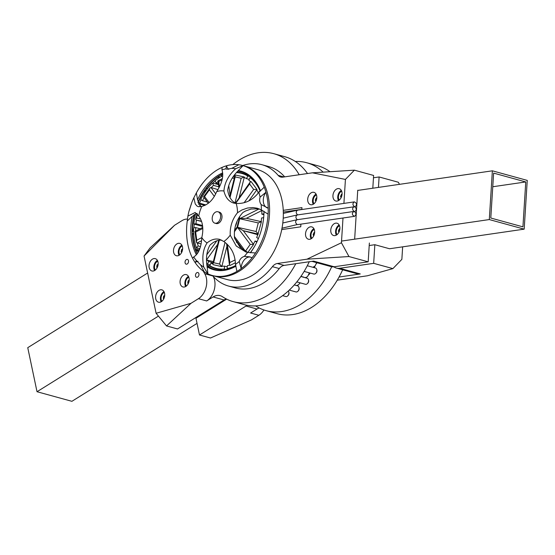 <?xml version="1.0" encoding="UTF-8"?>
<svg xmlns="http://www.w3.org/2000/svg" width="555" height="555" viewBox="0 0 555 555"><rect width="100%" height="100%" fill="white"/><g stroke="black" fill="none" stroke-linecap="round" stroke-linejoin="round"><path stroke-width="0.83" d="M226.676 299.138L195.971 318.258L199.488 334.998L210.477 338.016L251.429 319.909L258.852 315.282A15.734 10.85 -74.6 0 0 263.93 309.981M199.488 334.998L246.045 306.006L257.027 309.024L250.61 313.02L258.852 315.282M247.273 305.333A15.734 10.85 -74.6 0 0 246.045 306.006M257.027 309.024A15.734 10.85 105.4 0 1 259.199 307.976M255.626 305.909A76.701 52.891 -74.6 0 0 266.136 310.661A76.701 52.891 -74.6 0 0 331.689 266.747M323.142 172.14A76.701 52.891 -74.6 0 0 306.769 162.747A76.701 52.891 -74.6 0 0 295.309 161.463M306.769 162.747L317.758 165.765A76.701 52.891 105.4 0 1 329.996 171.71M342.657 269.799A76.701 52.891 105.4 0 1 277.118 313.679L266.136 310.661M316.905 262.723A55.264 38.108 105.4 0 1 316.35 263.743M315.08 265.963A55.264 38.108 105.4 0 1 314.068 267.6M310.203 273.067A55.264 38.108 105.4 0 1 308.74 274.864M306.658 277.195A55.264 38.108 105.4 0 1 305.971 277.902M300.38 282.89A55.264 38.108 105.4 0 1 299.936 283.23M288.843 292.284A2.359 1.63 105.4 0 1 287.913 295.662M298.985 287.684A2.359 1.63 105.4 0 1 298.063 291.063M308.497 280.046A2.359 1.63 105.4 0 1 307.796 283.223A2.359 1.63 105.4 0 1 307.567 283.425M316.808 269.799A2.359 1.63 105.4 0 1 316.44 272.574A2.359 1.63 105.4 0 1 315.878 273.178M157.391 260.385A6.389 4.405 -74.6 0 0 157.211 260.489A6.389 4.405 -74.6 0 0 154.602 270.549M152.41 259.171A6.389 4.405 105.4 0 1 155.289 258.644A6.389 4.405 105.4 0 1 157.842 265.977A6.389 4.405 105.4 0 1 151.904 270.972A6.389 4.405 105.4 0 1 149.024 265.644A6.389 4.405 105.4 0 1 152.41 259.171M181.867 245.143A6.389 4.405 -74.6 0 0 181.686 245.248A6.389 4.405 -74.6 0 0 179.071 255.314M176.879 243.929A6.389 4.405 105.4 0 1 179.758 243.402A6.389 4.405 105.4 0 1 182.317 250.735A6.389 4.405 105.4 0 1 176.372 255.73A6.389 4.405 105.4 0 1 173.5 250.402A6.389 4.405 105.4 0 1 176.879 243.929M188.436 276.362A6.389 4.405 -74.6 0 0 188.256 276.473A6.389 4.405 -74.6 0 0 185.641 286.533M183.448 275.148A6.389 4.405 105.4 0 1 186.327 274.628A6.389 4.405 105.4 0 1 188.887 281.954A6.389 4.405 105.4 0 1 182.942 286.949A6.389 4.405 105.4 0 1 180.07 281.621A6.389 4.405 105.4 0 1 183.448 275.148M163.961 291.604A6.389 4.405 -74.6 0 0 163.78 291.715A6.389 4.405 -74.6 0 0 161.172 301.774M158.98 290.39A6.389 4.405 105.4 0 1 161.859 289.863A6.389 4.405 105.4 0 1 164.412 297.196A6.389 4.405 105.4 0 1 158.466 302.191A6.389 4.405 105.4 0 1 155.594 296.863A6.389 4.405 105.4 0 1 158.98 290.39M196.782 272.734A2.456 1.693 105.4 0 1 197.885 272.533A2.456 1.693 105.4 0 1 198.87 275.349A2.456 1.693 105.4 0 1 196.588 277.271A2.456 1.693 105.4 0 1 195.478 275.225A2.456 1.693 105.4 0 1 196.782 272.734M186.334 259.622A2.456 1.693 105.4 0 1 187.437 259.421A2.456 1.693 105.4 0 1 188.423 262.238A2.456 1.693 105.4 0 1 186.14 264.159A2.456 1.693 105.4 0 1 185.03 262.113A2.456 1.693 105.4 0 1 186.334 259.622M156.101 313.27L191.003 303.308L166.535 325.938L156.101 313.27L144.057 256.028L150.107 247.891L174.582 225.254L144.057 256.028M187.493 219.079A15.734 10.85 105.4 0 0 182.005 220.633L174.582 225.254M191.003 303.308L198.426 298.687L206.668 300.949L213.085 296.953L224.074 299.971A15.734 10.85 105.4 0 1 226.239 298.916M212.849 275.974L204.76 273.754A15.734 10.85 105.4 0 1 198.426 298.687M204.76 273.754A68.834 47.466 105.4 0 1 203.303 271.131M213.203 276.369A15.734 10.85 105.4 0 1 206.668 300.949M224.074 299.971L177.517 328.962L166.535 325.938M309.246 261.745A76.701 52.891 105.4 0 1 244.158 304.626L233.176 301.608A76.701 52.891 -74.6 0 1 222.388 296.668A15.734 10.85 -74.6 0 0 220.175 295.655A15.734 10.85 -74.6 0 0 213.085 296.953M299.187 174.742A76.701 52.891 -74.6 0 0 273.809 153.686L284.798 156.704A76.701 52.891 105.4 0 1 307.512 173.535M233.176 301.608A76.701 52.891 -74.6 0 0 295.787 263.701M273.809 153.686A76.701 52.891 -74.6 0 0 232.816 164.606M399.475 184.336L398.33 182.241L379.107 176.962L373.466 177.78M337.253 280.192A9.83 6.778 105.4 0 1 337.676 280.115L367.389 275.786L392.898 268.613L401.862 259.358L402.652 246.843M378.448 187.403L379.107 176.962M341.547 241.078L489.302 219.565L524.184 229.153L389.541 248.751L374.847 244.713L369.207 245.532M339.674 268.28A15.734 10.85 105.4 0 1 336.469 268.1L357.066 273.754A15.734 10.85 105.4 0 0 360.271 273.941L339.674 268.28L373.675 263.334L374.847 244.713M373.675 263.334L392.898 268.613M336.469 268.1A15.734 10.85 105.4 0 1 333.867 266.809M360.271 273.941L339.056 277.028M316.059 194.09A6.389 4.405 -74.6 0 0 312.507 200.501A6.389 4.405 -74.6 0 0 313.263 204.261M307.699 199.176A6.389 4.405 105.4 0 1 313.95 192.349A6.389 4.405 105.4 0 1 316.51 199.682A6.389 4.405 105.4 0 1 310.564 204.677A6.389 4.405 105.4 0 1 307.699 199.176M341.304 190.414A6.389 4.405 -74.6 0 0 337.752 196.824A6.389 4.405 -74.6 0 0 338.508 200.584M332.945 195.506A6.389 4.405 105.4 0 1 339.195 188.679A6.389 4.405 105.4 0 1 341.755 196.005A6.389 4.405 105.4 0 1 335.81 201A6.389 4.405 105.4 0 1 332.945 195.506M339.133 224.962A6.389 4.405 -74.6 0 0 335.581 231.373A6.389 4.405 -74.6 0 0 336.337 235.133M330.773 230.048A6.389 4.405 105.4 0 1 337.024 223.221A6.389 4.405 105.4 0 1 339.584 230.554A6.389 4.405 105.4 0 1 333.638 235.549A6.389 4.405 105.4 0 1 330.773 230.048M313.887 228.639A6.389 4.405 -74.6 0 0 310.335 235.042A6.389 4.405 -74.6 0 0 311.091 238.803M305.527 233.724A6.389 4.405 105.4 0 1 311.778 226.898A6.389 4.405 105.4 0 1 314.338 234.231A6.389 4.405 105.4 0 1 308.393 239.226A6.389 4.405 105.4 0 1 305.527 233.724M283.237 210.345L301.955 207.619L301.837 209.526M300.921 224.13L300.748 226.815L281.732 229.583M283.307 212.065L301.851 209.367M343.913 203.401L345.425 179.425L312.403 172.82L282.689 177.149A9.83 6.778 -74.6 0 1 280.684 177.031A9.83 6.778 -74.6 0 1 278.152 175.366A62.93 43.401 -74.6 0 0 261.925 164.703A62.93 43.401 -74.6 0 0 242.667 165.529M212.454 275.516A62.93 43.401 -74.6 0 0 228.584 286.068A62.93 43.401 -74.6 0 0 272.408 266.664L279.276 268.551A9.83 6.778 105.4 0 1 284.118 265.401L277.257 263.514A9.83 6.778 -74.6 0 0 272.408 266.664M277.257 263.514L306.964 259.192L341.436 242.757L342.997 218.004M312.403 172.82L354.388 170.17L345.425 179.425M341.436 242.757L348.956 256.542L306.964 259.192M348.956 256.542L368.18 261.821L334.179 266.768L313.582 261.114L284.118 265.401M279.276 268.551A62.93 43.401 105.4 0 1 235.445 287.955L228.584 286.068M261.925 164.703L268.793 166.583A62.93 43.401 105.4 0 1 284.68 176.858M354.388 170.17L373.612 175.456L372.807 188.221M369.366 243.014L368.18 261.821M311.924 261.356L330.974 266.587A15.734 10.85 -74.6 0 0 334.179 266.768M354.666 238.976L357.739 190.226L358.19 190.351M147.63 273.018L27.75 347.673L37.018 391.726L158.446 316.114M197.046 323.378L71.9 401.314L37.018 391.726M490.793 218.025L493.624 173.111L525.758 181.943L522.928 226.856L490.793 218.025M492.764 186.744L525.758 181.943M524.184 229.153L527.25 180.403L492.368 170.815L489.302 219.565M357.725 190.421L492.368 170.815M316.655 262.654L315.157 265.873L312.951 267.295M309.426 272.852L307.671 276.369L306.332 277.375L304.945 277.618M300.158 282.835L298.361 284.909L296.467 285.541M219.725 220.12A5.897 4.065 -74.6 0 0 217.976 211.774A5.897 4.065 -74.6 0 0 212.489 216.381A5.897 4.065 -74.6 0 0 214.847 223.152A5.897 4.065 -74.6 0 0 219.725 220.12M236.985 221.369A11.801 8.138 105.4 0 1 235.264 226.426A11.801 8.138 -74.6 0 0 236.548 223.263A11.801 8.138 -74.6 0 0 236.985 221.369M219.468 186.875L218.739 181.52L217.976 180.819L222.368 178.564M232.302 177.988L234.245 178.523M209.117 202.63L204.58 196.567L203.567 196.9L208.264 203.317M204.58 196.567L209.429 189.817L209.998 187.944L210.976 187.479L217.976 189.616M201.611 221.514L196.109 220.016L195.679 219.246L196.539 218.032L197.531 214.105M201.125 243.909L197.004 243.021L196.38 242.133L196.768 240.149L195.658 232.039L194.902 231.345L202.748 227.356M213.349 261.585L206.488 259.969M218.705 240.322L212.766 263.916L213.203 264.693L221.806 266.636L219.586 264.055L213.626 262.709L212.766 263.916M212.745 264A46.218 31.871 -74.6 0 1 211.004 263.063L209.797 265.713A49.166 33.904 105.4 0 0 215.749 268.266A49.166 33.904 105.4 0 0 224.352 269.002L224.532 266.123A46.218 31.871 -74.6 0 1 221.91 266.206L221.806 266.636M234.599 238.379L242.986 249.778M235.105 259.92L229.825 262.564L229.43 264.555L230.054 265.436L235.41 262.758M234.376 231.803L237.533 227.349L243.263 230.686L257.083 234.481M234.501 230.547L237.11 226.912L237.568 227.314L239.711 218.691L246.385 218.295L262.147 210.4L259.136 208.916L239.122 218.934L237.11 226.912M237.526 227.411L250.215 244.387L253.573 244.477L247.87 252.428M256.785 242.167L255.064 241.002A46.218 31.871 -74.6 0 1 253.371 244.2L253.573 244.477M250.215 244.387L245.359 251.311M239.725 218.732L258.255 222.93L261.433 221.702L258.019 234.023A46.218 31.871 -74.6 0 1 256.681 237.471L258.373 238.622M263.66 217.678L261.585 217.983A46.218 31.871 -74.6 0 1 261.134 221.632L261.343 221.681M258.255 222.93L256.098 231.511L258.318 234.092M235.258 203.394L250.159 182.096L251.137 181.631L257.034 189.512L256.785 189.852A46.218 31.871 -74.6 0 1 258.11 192.613L258.54 192.731M235.674 203.38L249.597 183.969L250.159 182.096M249.597 183.969L253.677 189.422L257.034 189.512M218.073 181.52A46.218 31.871 -74.6 0 0 216.041 183.095L215.139 180.75A49.166 33.904 105.4 0 1 222.722 175.775M233.086 176.788L234.578 177.198M230.013 197.573L235.216 176.906L241.168 178.252L244.297 177.01L244.235 177.454A46.218 31.871 -74.6 0 1 246.538 178.654L249.223 179.39M250.603 181.693A46.218 31.871 -74.6 0 0 248.848 180.215L250.055 177.572A49.166 33.904 105.4 0 1 260.024 190.906L258.11 192.613M235.216 176.906L235.008 175.484L235.702 175.061L244.249 177.003M233.78 175.803L234.855 176.095M229.638 196.838L235.008 175.484A46.218 31.871 -74.6 0 0 233.981 175.526M236.361 172.619A49.166 33.904 105.4 0 1 241.8 173.444A49.166 33.904 105.4 0 1 247.745 176.004L246.538 178.654M247.745 176.004L251.394 177.003M260.024 190.906L260.448 191.024M250.055 177.572L251.803 178.051M216.041 183.095L218.379 183.733M204.067 197.705A46.218 31.871 -74.6 0 0 202.478 200.716L200.744 199.536A49.166 33.904 105.4 0 1 212.593 183.025L213.488 185.363A46.218 31.871 -74.6 0 0 211.177 187.75L215.735 193.848M213.488 185.363L218.802 186.827M202.478 200.716L207.306 202.041M212.593 183.025L218.503 184.649M198.607 204.337A49.166 33.904 105.4 0 1 199.134 203.068L200.868 204.24A46.218 31.871 -74.6 0 0 199.973 206.467M201.52 221.237L196.408 220.085A46.218 31.871 -74.6 0 0 195.964 223.734L193.855 224.04A49.166 33.904 105.4 0 1 195.561 213.855M200.868 204.24L204.906 205.35M195.964 223.734L202.547 225.538M199.134 203.068L205.815 204.899M193.855 224.04L202.665 226.461M201.59 240.724L197.316 242.861A46.218 31.871 -74.6 0 0 198.239 245.976L196.324 247.683A49.166 33.904 105.4 0 1 193.619 227.876L195.721 227.571A46.218 31.871 -74.6 0 0 195.707 230.88M195.721 227.571L199.987 228.743M198.239 245.976L200.501 246.6M196.324 247.683L199.849 248.654M198.184 252.275A49.166 33.904 105.4 0 1 197.518 250.804L199.432 249.098A46.218 31.871 -74.6 0 0 199.564 249.403M217.685 244.36L206.647 259.747A46.218 31.871 -74.6 0 0 208.701 261.495L207.487 264.145A49.166 33.904 105.4 0 1 206.668 263.493M208.701 261.495L213.071 262.695M207.487 264.145L210.172 264.881M211.004 263.063L212.856 263.57M224.532 266.123L227.266 266.872M224.352 269.002L226.162 269.501M235.785 265.443A49.166 33.904 105.4 0 1 227.161 268.599L227.342 265.713A46.218 31.871 -74.6 0 0 229.645 265.137M227.161 268.599L228.681 269.015M255.793 244.151A49.166 33.904 105.4 0 1 250.229 252.796M255.064 241.002L257.076 241.55M263.965 211.275A49.166 33.904 105.4 0 1 263.93 213.835L261.821 214.147A46.218 31.871 -74.6 0 0 261.828 210.56M261.821 214.147L263.896 214.716M246.351 166.667A57.033 39.329 -74.6 0 0 243.881 165.862A57.033 39.329 105.4 0 1 246.351 166.667A57.033 39.329 105.4 0 1 266.178 233.086A57.033 39.329 105.4 0 1 213.661 275.849A57.033 39.329 -74.6 0 0 266.178 233.086A57.033 39.329 -74.6 0 0 246.351 166.667M228.771 169.358A9.83 6.778 105.4 0 1 226.495 165.785A57.033 39.329 105.4 0 1 238.83 164.745A57.033 39.329 105.4 0 1 242.507 165.487L257.617 169.636A57.033 39.329 105.4 0 1 260.08 170.44A57.033 39.329 105.4 0 1 279.914 236.853A57.033 39.329 105.4 0 1 227.397 279.623L212.294 275.474A57.033 39.329 105.4 0 1 207.924 273.865A57.033 39.329 105.4 0 1 204.136 271.714A57.033 39.329 105.4 0 1 195.11 262.55A9.83 6.778 105.4 0 1 198.045 261.329M235.979 266.123A51.129 35.263 105.4 0 1 213.855 269.786A51.129 35.263 105.4 0 1 207.133 266.802L207.924 273.865L203.747 267.08A52.184 35.985 105.4 0 1 200.508 264.763L196.255 260.448A52.184 35.985 105.4 0 1 193.737 256.916L192.585 258.283A57.033 39.329 105.4 0 0 195.11 262.55L196.525 260.51M200.508 264.763L204.136 271.714M239.212 261.502A52.184 35.985 105.4 0 1 235.466 264.409L236.923 271.423A57.033 39.329 105.4 0 0 241.182 268.592L239.212 261.502C240.162 258.803 241.883 257.104 244.36 256.396L249.542 256.819L252.116 257.742A57.033 39.329 105.4 0 1 241.182 268.592A9.83 6.778 105.4 0 1 244.866 259.206A9.83 6.778 105.4 0 1 250.374 257.069M238.83 164.745L231.775 168.338A52.184 35.985 105.4 0 1 235.646 168.734L243.028 165.633A57.033 39.329 105.4 0 1 244.977 166.292A57.033 39.329 105.4 0 1 264.242 187.181A57.033 39.329 105.4 0 1 265.935 192.273A57.033 39.329 105.4 0 1 268.204 208.146L261.162 204.58C259.615 202.415 259.261 199.925 260.094 197.108L265.935 192.273A9.83 6.778 105.4 0 0 263.389 202.089A9.83 6.778 105.4 0 0 267.545 207.993M231.775 168.338L226.933 169.261L225.968 168.831L226.495 165.785A57.033 39.329 105.4 0 0 222.062 167.402L221.965 169.885C223.908 175.796 222.16 183.046 216.707 191.635C213.231 199.793 208.285 204.705 201.867 206.356L198.357 206.71L197.025 206.072L195.242 203.928L193.848 197.781L196.359 192.904A57.033 39.329 105.4 0 1 222.062 167.402M261.162 204.58A52.184 35.985 105.4 0 1 261.37 209.908L268.1 214.161A57.033 39.329 105.4 0 1 255.508 252.983A57.033 39.329 105.4 0 1 252.116 257.742M255.508 252.983L247.592 252.379A52.184 35.985 105.4 0 1 244.36 256.396M268.204 208.146A57.033 39.329 105.4 0 1 268.1 214.161M264.242 187.181L258.852 192.307A52.184 35.985 105.4 0 1 260.094 197.108M242.507 165.487A57.033 39.329 105.4 0 1 243.028 165.633L238.331 170.607A51.129 35.263 105.4 0 1 240.946 171.176A51.129 35.263 105.4 0 1 243.159 171.897A51.129 35.263 105.4 0 1 260.552 190.934M189.512 209.915A57.033 39.329 105.4 0 1 191.551 203.553M193.848 197.781A52.184 35.985 105.4 0 0 191.662 202.873L189.144 210.65A52.184 35.985 105.4 0 0 187.909 216.096L195.159 212.509L198.739 216.013C202.783 221.653 203.81 228.833 201.812 237.554C201.236 247.544 198.544 253.996 193.737 256.916M195.894 193.771A57.033 39.329 105.4 0 1 196.359 192.904L197.559 199.758A51.129 35.263 105.4 0 1 222.666 172.869M192.585 258.283A57.033 39.329 105.4 0 1 187.257 220.973L187.909 216.096M238.331 170.607C232.316 176.497 228.771 183.039 227.696 190.233C228.715 196.671 231.414 201.076 235.806 203.449M258.852 192.307C252.802 200.161 245.241 203.886 236.166 203.47L233.697 203.081C228.757 201.527 225.496 197.511 223.922 191.024C224.525 182.845 228.431 175.415 235.646 168.734M197.559 199.758L200.32 206.8M196.394 254.766A51.129 35.263 105.4 0 1 192.148 216.436L187.257 220.973M196.872 213.446L192.148 216.436M236.923 271.423A57.033 39.329 105.4 0 1 212.294 275.474M221.729 240.149C217.553 239.926 213.592 241.647 209.832 245.317C206.633 251.297 205.732 258.457 207.133 266.802M203.747 267.08C201.853 257.353 202.97 249.299 207.091 242.917C211.268 239.503 215.479 238.331 219.725 239.385L223.831 241.508C231.282 246.913 235.16 254.551 235.466 264.409M259.046 208.812L251.131 209.034L245.511 211.004L242.93 212.475C236.361 219.641 233.572 228.237 234.564 238.282L239.933 247.051L247.683 252.393M236.166 203.47A27.535 18.988 105.4 0 1 237.491 212.752L241.862 209.998L247.481 208.028L252.976 207.556L257.249 208.222L261.37 209.908M247.592 252.379L245.823 251.984L236.263 246.025L230.228 235.16A27.535 18.988 105.4 0 1 223.831 241.508M207.091 242.917A27.535 18.988 105.4 0 1 201.812 237.554M198.739 216.013A27.535 18.988 105.4 0 1 201.867 206.356M264 211.295A51.129 35.263 105.4 0 1 250.381 252.816M230.228 235.16C229.874 226.634 232.295 219.163 237.491 212.752M217.976 211.774L219.35 212.149A5.897 4.065 105.4 0 1 219.607 212.232A5.897 4.065 105.4 0 1 221.653 219.1A5.897 4.065 105.4 0 1 216.221 223.526L214.847 223.152M216.707 191.635A27.535 18.988 105.4 0 1 223.922 191.024M221.965 169.885A52.184 35.985 105.4 0 1 225.968 168.831M214.542 269.966A51.129 35.263 105.4 0 1 207.022 266.164M197.122 253.878A51.129 35.263 105.4 0 1 193.945 214.813M197.955 202.332A51.129 35.263 105.4 0 1 222.742 173.847M238.144 170.787A51.129 35.263 105.4 0 1 241.626 171.37M223.533 270.479A0.985 0.694 -93.7 0 1 224.317 269.73M221.535 270.639A0.985 0.68 -74.6 0 0 221.008 269.723A0.985 0.708 93.9 0 0 220.155 270.5L221.251 270.646M220.807 269.709A49.659 34.243 105.4 0 1 216.304 268.932A49.659 34.243 105.4 0 1 209.568 265.894A0.985 0.68 -74.6 0 0 209.436 265.831A0.985 0.985 0 0 0 208.278 266.372L208.486 266.594A0.985 0.694 -57.1 0 1 209.568 265.894L210.623 266.185M206.862 265.144L206.966 265.179A0.985 0.68 -74.6 0 0 206.862 263.882A0.985 0.68 130.3 0 0 206.703 263.861M197.705 253.059A0.985 0.451 44.7 0 0 197.448 253.122A0.985 0.451 44.7 0 0 197.407 253.489M196.095 251.595L196.865 250.895A0.985 0.68 -74.6 0 0 197.198 249.563A0.985 0.52 159.3 0 0 195.873 249.937A0.985 0.479 47.5 0 0 196.865 250.895L197.649 251.11M192.252 233.683L193.008 233.426A0.985 0.985 0 0 1 193.584 233.405L193.667 233.433A0.985 0.68 -74.6 0 0 193.279 233.419A0.985 0.645 71.1 0 0 192.641 234.168L193.709 234.043M193.584 229.527L192.529 229.569A0.985 0.659 75.1 0 0 193.216 230.707A0.985 0.68 -74.6 0 0 193.584 230.471M205.378 191.579A0.985 0.68 -74.6 0 0 205.211 191.135A0.985 0.638 141 0 0 203.997 191.718L204.857 192.356M206.758 188.957A0.985 0.68 -74.6 0 0 207.112 189.186L207.043 189.172A0.985 0.985 0 0 1 206.502 188.79A0.985 0.617 144.7 0 0 206.758 188.957M207.452 188.742A0.985 0.361 -142.4 0 1 206.62 188.034A0.985 0.617 144.7 0 0 206.502 188.79L206.058 188.166M219.149 177.808A0.985 0.68 -74.6 0 0 219.294 176.879A0.985 0.437 167 0 0 217.935 177.135A0.985 0.555 55.7 0 0 218.684 178.113M221.265 175.671A0.985 0.68 -74.6 0 0 221.813 176.247M222.014 176.136A0.985 0.59 -118.7 0 1 221.265 175.089A0.985 0.409 169.8 0 0 220.98 175.456A0.985 0.985 0 0 0 221.688 176.226L221.792 176.254M237.165 171.766A0.985 0.985 0 0 0 237.817 172.348A0.985 0.68 -74.6 0 0 237.908 172.369A0.985 0.708 -86.1 0 1 237.374 171.544M249.202 175.213L249.056 175.116A0.985 0.694 122.9 0 0 249.355 176.199A0.985 0.68 -74.6 0 0 250.166 175.956M252.053 178.204A0.985 0.68 -49.7 0 1 251.741 177.329M354.055 206.682C352.099 208.187 352.175 209.797 354.284 211.504L354.818 211.531C356.775 210.026 356.698 208.416 354.589 206.71L297.237 214.958C295.447 216.367 295.482 217.949 297.355 219.69M354.589 206.71L355.124 206.731C357.184 204.781 356.927 203.165 354.354 201.881C352.397 203.387 352.474 204.996 354.589 206.71M354.354 201.881L297.542 210.158C295.746 211.566 295.787 213.148 297.653 214.889M354.284 211.504L353.75 211.476C351.69 213.432 351.946 215.049 354.52 216.332C356.476 214.827 356.4 213.217 354.284 211.504M353.75 211.476L296.932 219.752C295.087 221.334 295.198 222.937 297.272 224.56L281.912 228.23M307.29 265.741L315.441 267.982A3.15 2.171 105.4 0 1 316.1 268.356A3.15 2.171 105.4 0 1 316.523 272.103A3.15 2.171 105.4 0 1 313.769 274.045L304.133 271.402M300.859 276.501L307.123 278.221A3.15 2.171 105.4 0 1 308.15 279.047A3.15 2.171 105.4 0 1 308.053 282.682A3.15 2.171 105.4 0 1 305.458 284.292L296.821 281.919M294.275 284.944L297.619 285.86A3.15 2.171 105.4 0 1 298.895 287.268A3.15 2.171 105.4 0 1 298.368 290.647A3.15 2.171 105.4 0 1 295.954 291.93L289.287 290.099M288.302 291.014A3.15 2.171 105.4 0 1 288.877 292.541A3.15 2.171 105.4 0 1 285.804 296.53L282.634 295.655M338.904 232.302L338.37 230.901L339.299 228.861L339.889 228.778M339.299 228.861L339.868 229.021M338.37 230.901L339.382 231.178M337.065 234.633A5.259 3.628 105.4 0 1 336.49 229.708A5.259 3.628 105.4 0 1 339.5 225.767M315.83 201.43L315.296 200.029L316.225 197.989L316.815 197.906M316.225 197.989L316.794 198.149M315.296 200.029L316.315 200.306M313.998 203.754A5.259 3.628 105.4 0 1 313.415 198.836A5.259 3.628 105.4 0 1 316.433 194.895M341.075 197.753L340.541 196.352L341.471 194.319L342.06 194.229M341.471 194.319L342.04 194.472M340.541 196.352L341.561 196.636M339.244 200.084A5.259 3.628 105.4 0 1 338.661 195.159A5.259 3.628 105.4 0 1 341.679 191.218M313.658 235.979L313.124 234.578L314.054 232.538L314.636 232.455M314.054 232.538L314.623 232.698M313.124 234.578L314.137 234.855M311.82 238.303A5.259 3.628 105.4 0 1 311.244 233.377A5.259 3.628 105.4 0 1 314.255 229.444M188.249 283.619L187.736 283.099L188.11 280.872L189.193 280.157M188.11 280.872L189.075 281.135M187.736 283.099L188.409 283.286M186.369 286.033A5.259 3.628 105.4 0 1 188.214 277.493A5.259 3.628 105.4 0 1 188.804 277.167M157.204 267.642L156.69 267.122L157.065 264.895L158.147 264.173M157.065 264.895L158.029 265.158M156.69 267.122L157.363 267.302M155.331 270.049A5.259 3.628 105.4 0 1 157.176 261.509A5.259 3.628 105.4 0 1 157.766 261.19M181.679 252.4L181.166 251.88L181.541 249.653L182.623 248.931M181.541 249.653L182.505 249.916M181.166 251.88L181.839 252.067M179.799 254.807A5.259 3.628 105.4 0 1 181.645 246.267A5.259 3.628 105.4 0 1 182.234 245.948M163.774 298.861L163.26 298.34L163.635 296.113L164.717 295.399M163.635 296.113L164.599 296.377M163.26 298.34L163.933 298.528M161.9 301.275A5.259 3.628 105.4 0 1 163.746 292.735A5.259 3.628 105.4 0 1 164.335 292.409M283.959 176.962L278.152 175.366M230.068 195.138L228.75 185.53M218.739 181.52L222.097 179.834M209.429 189.817L214.348 196.394M200.57 218.941L196.539 218.032M201.812 237.623L196.768 240.149M195.658 232.039L202.818 228.459M216.811 240.808L206.828 254.731M221.91 266.206L226.933 246.253M225.039 242.369L219.586 264.055M213.626 262.709L219.287 240.225M236.541 242.473L236.326 240.863M229.825 262.564L227.335 244.36M257.041 234.474L257.798 234.64L257 234.46L257.575 235.23M253.371 244.2L243.263 230.686L258.019 234.023M245.372 251.144L234.356 236.409M261.134 221.632L246.385 218.295M256.098 231.511L237.568 227.314M239.732 218.635L239.476 216.727M248.883 200.868L256.785 189.852M253.677 189.422L244.138 202.714M239.24 197.323L244.235 177.454M241.168 178.252L234.952 202.97M208.285 267.031L208.486 266.594A50.644 34.923 -74.6 0 0 220.155 270.5L220.127 270.66M215.749 268.266L221.188 269.772M206.89 265.332L209.242 265.803M207.306 264.007L206.862 263.882A49.659 34.243 105.4 0 1 206.689 263.736M192.287 234.286L192.641 234.168A50.644 34.923 -74.6 0 0 195.873 249.937L195.554 250.229M197.615 252.99L196.574 252.698M198.51 249.923L197.198 249.563A49.659 34.243 105.4 0 1 196.553 247.752M193.605 231.761L192.176 231.373M192.176 230.984L193.584 230.804M194.361 214.521A50.644 34.923 -74.6 0 0 192.529 229.569L192.176 229.659M193.966 227.827A49.659 34.243 105.4 0 1 194.208 224.137M205.614 191.246L204.524 190.296M203.761 191.426L203.997 191.718A50.644 34.923 -74.6 0 0 198.1 202.88M204.802 189.893L206.287 190.303M199.488 203.165A49.659 34.243 105.4 0 1 201.042 199.738M220.231 177.135L219.294 176.879L219.072 175.893M217.838 176.705L217.935 177.135A50.644 34.923 -74.6 0 0 206.62 188.034L206.398 187.722M220.3 175.144L220.959 175.331M212.849 183.095A49.659 34.243 105.4 0 1 215.215 180.937M222.756 174.319A50.644 34.923 -74.6 0 0 221.265 175.089L221.181 174.652M249.063 175.109L249.056 175.116A50.644 34.923 -74.6 0 0 237.686 171.238M247.017 174.867L237.908 172.369A49.659 34.243 105.4 0 1 242.611 173.16A49.659 34.243 105.4 0 1 249.098 176.039M303.953 277.202L300.942 276.376M217.976 180.819L218.948 187.895M209.998 187.944L203.567 196.9M197.087 213.64L195.679 219.246M194.902 231.345L196.38 242.133M226.572 243.638L229.43 264.555M257.312 234.529L257.659 235.001M261.384 221.688L246.337 218.281M238.927 217.595L239.115 218.948M244.297 177.01L235.702 175.061M241.8 173.444L247.065 174.894M234.321 267.045L224.151 269.709A0.985 0.985 0 0 0 223.249 270.507M223.297 270.341L221.098 269.737A0.985 0.985 0 0 0 220.904 269.709L216.304 268.932M208.049 266.879L208.278 266.372M209.436 265.831L210.539 266.136M197.809 252.893A0.985 0.985 0 0 0 197.448 253.122L196.983 253.593M196.748 253.08L197.33 253.24M192.183 231.442L193.605 231.837M204.864 189.81L206.349 190.212M220.98 175.456L220.869 174.825M242.611 173.16L249.209 176.136A0.985 0.985 0 0 0 249.486 176.254L251.026 176.677M237.817 172.348L247.058 174.887M251.54 177.142A0.985 0.985 0 0 0 251.866 178.106L257.138 183.989M283.21 218.171L297.237 214.958M283.327 213.411L297.542 210.158M354.52 216.332L297.806 224.588M282.793 222.992L296.932 219.752"/></g></svg>
